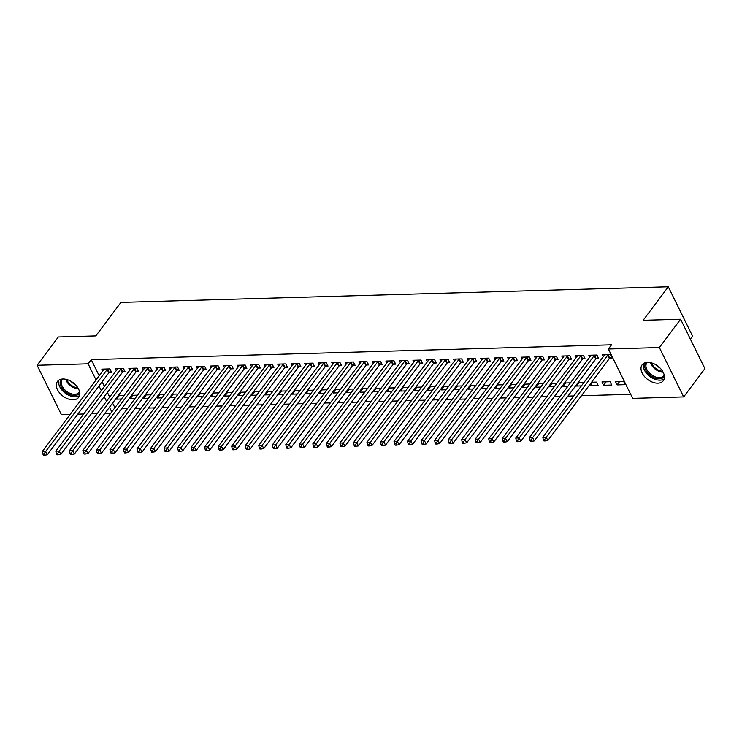 <?xml version="1.0" encoding="UTF-8"?>
<svg xmlns="http://www.w3.org/2000/svg" width="742" height="742" viewBox="0 0 742 742"><rect width="100%" height="100%" fill="white"/><g stroke="black" fill="none" stroke-linecap="round" stroke-linejoin="round"><path stroke-width="1.11" d="M62.931 379.004A13.235 8.412 36.9 0 1 76.315 385.692A13.235 8.412 36.9 0 1 78.633 397.36A13.235 8.412 36.9 0 1 73.17 399.817A13.235 8.412 36.9 0 1 59.787 393.139A13.235 8.412 36.9 0 1 57.459 381.471A13.235 8.412 36.9 0 1 62.931 379.004M647.599 362.356A13.235 8.412 36.9 0 1 660.992 369.034A13.235 8.412 36.9 0 1 663.311 380.702A13.235 8.412 36.9 0 1 657.848 383.169A13.235 8.412 36.9 0 1 644.455 376.482A13.235 8.412 36.9 0 1 642.136 364.814A13.235 8.412 36.9 0 1 647.599 362.356M121.53 408.814L127.439 408.647M135.053 408.434L140.971 408.267M148.585 408.044L154.494 407.877M162.108 407.664L168.026 407.488M175.641 407.275L181.549 407.108M189.164 406.885L195.081 406.718M202.696 406.505L208.604 406.338M216.219 406.115L222.136 405.948M229.751 405.735L235.659 405.568M243.274 405.345L249.191 405.178M256.806 404.965L262.714 404.798M270.338 404.575L276.247 404.409M283.861 404.195L289.77 404.028M297.394 403.806L303.302 403.639M310.917 403.425L316.825 403.249M324.449 403.036L330.357 402.869M337.972 402.646L343.889 402.479M351.504 402.266L357.412 402.099M365.027 401.876L370.944 401.71M378.559 401.496L384.467 401.329M392.082 401.107L398 400.94M405.614 400.726L411.522 400.559M419.137 400.337L425.055 400.17M432.669 399.957L438.578 399.78M446.192 399.567L452.11 399.4M459.725 399.187L465.633 399.01M473.257 398.797L479.165 398.63M486.78 398.408L492.688 398.241M500.312 398.027L506.22 397.86M513.835 397.638L519.743 397.471M527.367 397.258L533.275 397.091M540.89 396.868L546.808 396.701M554.422 396.488L560.331 396.321M567.945 396.098L573.863 395.931M581.478 395.718L630.681 394.308M110.762 413.22L104.854 413.396M97.239 413.609L91.331 413.776M83.707 413.999L77.799 414.166M70.184 414.379L61.391 414.63L37.1 365.268L88.103 363.812L96.033 379.932M690.375 339.103L692.583 336.154L668.301 286.792L120.955 302.384L95.801 335.913L58.33 336.979L37.1 365.268M668.301 286.792L643.138 320.321L680.609 319.255L704.9 368.616L683.67 396.905L632.676 398.361L608.384 348.99L659.378 347.544L683.67 396.905M136.964 395.95L136.593 395.198L131.64 395.338M134.961 398.621L130.119 398.76L129.702 397.916M122.922 371.909L125.11 371.853L123.469 368.514L115.353 368.746L116.271 370.61M164.019 395.18L163.648 394.429L158.695 394.568M162.016 397.851L157.174 397.99L156.757 397.146M149.977 371.139L152.166 371.074L150.524 367.744L142.408 367.976L143.327 369.841M191.074 394.41L190.703 393.659L185.75 393.798M189.071 397.081L184.229 397.22L183.812 396.376M177.032 370.369L179.221 370.304L177.579 366.975L169.464 367.207L170.382 369.071M218.129 393.64L217.758 392.889L212.806 393.028M216.126 396.311L211.285 396.451L210.876 395.607M204.087 369.599L206.276 369.535L204.634 366.205L196.519 366.437L197.437 368.301M245.194 392.87L244.823 392.11L239.861 392.258M243.181 395.542L238.34 395.681L237.932 394.837M231.142 368.83L233.331 368.765L231.69 365.435L223.574 365.667L224.492 367.531M272.249 392.101L271.878 391.34L266.925 391.488M270.236 394.772L265.395 394.911L264.987 394.067M258.197 368.06L260.386 367.995L258.745 364.656L250.629 364.888L251.547 366.752M299.304 391.331L298.933 390.57L293.98 390.709M297.292 394.002L292.459 394.141L292.042 393.297M285.253 367.29L287.442 367.225L285.8 363.886L277.684 364.118L278.602 365.982M326.359 390.552L325.988 389.8L321.036 389.94M324.347 393.232L319.514 393.371L319.097 392.527M312.308 366.52L314.497 366.455L312.855 363.116L304.739 363.348L305.658 365.212M353.415 389.782L353.044 389.031L348.091 389.17M351.402 392.462L346.57 392.601L346.152 391.757M339.363 365.75L341.552 365.685L339.91 362.346L331.795 362.578L332.713 364.443M380.47 389.012L380.099 388.261L375.146 388.4M378.457 391.693L373.625 391.832L373.207 390.978M366.418 364.971L368.607 364.916L366.965 361.577L358.85 361.808L359.768 363.673M407.525 388.242L407.154 387.491L402.201 387.63M405.522 390.923L400.68 391.053L400.263 390.209M393.473 364.201L395.662 364.146L394.021 360.807L385.905 361.039L386.823 362.903M434.58 387.472L434.209 386.721L429.256 386.86M432.577 390.144L427.735 390.283L427.318 389.439M420.528 363.432L422.717 363.376L421.076 360.037L412.96 360.269L413.878 362.133M461.635 386.703L461.264 385.951L456.311 386.09M459.632 389.374L454.79 389.513L454.373 388.669M447.584 362.662L449.773 362.597L448.131 359.267L440.015 359.499L440.933 361.363M488.69 385.933L488.319 385.181L483.367 385.321M486.687 388.604L481.846 388.743L481.428 387.899M474.639 361.892L476.828 361.827L475.195 358.497L467.07 358.729L467.989 360.593M515.746 385.163L515.375 384.402L510.422 384.551M513.742 387.834L508.901 387.973L508.483 387.129M501.694 361.122L503.892 361.057L502.251 357.727L494.126 357.959L495.044 359.824M542.801 384.393L542.43 383.633L537.477 383.781M540.797 387.064L535.956 387.203L535.538 386.359M528.758 360.352L530.947 360.287L529.306 356.958L521.19 357.18L522.099 359.045M569.856 383.623L569.485 382.863L564.532 383.011M567.853 386.294L563.011 386.434L562.594 385.59M555.814 359.582L558.003 359.518L556.361 356.179L548.245 356.41L549.163 358.275M592.663 382.204L590.066 385.664L598.182 385.432L596.54 382.093L591.587 382.232M590.066 385.664L589.649 384.82M582.869 358.813L585.058 358.748L583.416 355.409L575.3 355.641L576.219 357.505M625.237 384.662L623.595 381.323L615.48 381.555L617.121 384.894L625.237 384.662M609.924 358.043L612.113 357.978L610.471 354.639L602.356 354.871L603.274 356.735M608.384 348.99L611.529 344.807L91.247 359.62L99.178 375.74M102.127 381.74L104.418 386.397M107.367 392.397L109.658 397.053M112.617 403.054L114.908 407.71M596.392 358.423L598.581 358.358L596.939 355.028L588.823 355.26L589.742 357.125M611.714 385.042L610.072 381.713L601.957 381.945L603.598 385.274L611.714 385.042M569.337 359.193L571.526 359.128L569.884 355.798L561.768 356.03L562.686 357.894M583.388 383.234L583.017 382.482L578.064 382.622M581.376 385.905L576.543 386.044L576.126 385.2M542.281 359.963L544.47 359.907L542.829 356.568L534.713 356.8L535.631 358.664M556.333 384.004L555.962 383.252L551.009 383.391M554.32 386.684L549.488 386.814L549.071 385.97M515.226 360.733L517.415 360.677L515.773 357.338L507.658 357.57L508.576 359.434M529.278 384.773L528.907 384.022L523.954 384.161M527.265 387.454L522.433 387.584L522.016 386.74M488.171 361.512L490.36 361.447L488.718 358.108L480.603 358.34L481.521 360.204M502.223 385.543L501.852 384.792L496.899 384.931M500.21 388.224L495.368 388.363L494.96 387.519M461.116 362.281L463.305 362.217L461.663 358.878L453.548 359.109L454.466 360.974M475.168 386.313L474.797 385.562L469.834 385.701M473.155 388.993L468.313 389.133L467.905 388.289M434.061 363.051L436.25 362.986L434.608 359.647L426.492 359.879L427.411 361.744M448.112 387.092L447.741 386.332L442.779 386.471M446.1 389.763L441.258 389.902L440.85 389.058M407.006 363.821L409.194 363.756L407.553 360.417L399.437 360.649L400.355 362.513M421.048 387.862L420.677 387.101L415.724 387.25M419.045 390.533L414.203 390.672L413.795 389.828M379.95 364.591L382.139 364.526L380.498 361.196L372.382 361.419L373.3 363.292M393.993 388.632L393.622 387.871L388.669 388.02M391.989 391.303L387.148 391.442L386.73 390.598M352.895 365.361L355.084 365.296L353.442 361.966L345.327 362.198L346.245 364.062M366.938 389.402L366.567 388.65L361.614 388.789M364.934 392.073L360.093 392.212L359.675 391.368M325.84 366.131L328.029 366.066L326.387 362.736L318.272 362.968L319.181 364.832M339.882 390.171L339.511 389.42L334.559 389.559M337.879 392.843L333.037 392.982L332.62 392.138M298.776 366.9L300.974 366.836L299.332 363.506L291.207 363.738L292.125 365.602M312.827 390.941L312.456 390.19L307.503 390.329M310.824 393.612L305.982 393.752L305.565 392.908M271.72 367.67L273.919 367.615L272.277 364.276L264.152 364.507L265.07 366.372M285.772 391.711L285.401 390.96L280.448 391.099M283.769 394.382L278.927 394.521L278.51 393.677M244.665 368.44L246.854 368.384L245.212 365.045L237.097 365.277L238.015 367.142M258.717 392.481L258.346 391.73L253.393 391.869M256.713 395.161L251.872 395.291L251.455 394.447M217.61 369.21L219.799 369.154L218.157 365.815L210.042 366.047L210.96 367.911M231.662 393.251L231.291 392.499L226.338 392.639M229.658 395.931L224.817 396.07L224.399 395.226M190.555 369.989L192.744 369.924L191.102 366.585L182.986 366.817L183.905 368.681M204.606 394.021L204.235 393.269L199.283 393.408M202.603 396.701L197.762 396.84L197.344 395.996M163.5 370.759L165.689 370.694L164.047 367.355L155.931 367.587L156.85 369.451M177.551 394.79L177.18 394.039L172.227 394.178M175.548 397.471L170.706 397.61L170.289 396.766M136.445 371.529L138.633 371.464L136.992 368.125L128.876 368.357L129.794 370.221M150.496 395.569L150.125 394.809L145.172 394.948M148.483 398.241L143.651 398.38L143.234 397.536M109.389 372.298L111.578 372.234L109.937 368.895L101.821 369.126L102.739 370.991M123.441 396.339L123.07 395.579L118.117 395.727M121.428 399.01L116.596 399.15L116.179 398.306M98.983 385.933L101.274 390.589M104.223 396.59L106.514 401.246M109.473 407.247L111.764 411.903M680.609 319.255L659.378 347.544M91.247 359.62L88.103 363.812M619.718 381.434L617.121 384.894M606.186 381.824L603.598 385.274M579.131 382.594L576.543 386.044M565.608 382.974L563.011 386.434M552.076 383.364L549.488 386.814M538.553 383.744L535.956 387.203M525.021 384.133L522.433 387.584M511.498 384.514L508.901 387.973M497.965 384.903L495.368 388.363M484.443 385.293L481.846 388.743M470.91 385.673L468.313 389.133M457.387 386.063L454.79 389.513M443.855 386.443L441.258 389.902M430.323 386.832L427.735 390.283M416.8 387.213L414.203 390.672M403.268 387.602L400.68 391.053M389.745 387.983L387.148 391.442M376.213 388.372L373.625 391.832M362.69 388.752L360.093 392.212M349.157 389.142L346.57 392.601M335.634 389.531L333.037 392.982M322.102 389.912L319.514 393.371M308.579 390.301L305.982 393.752M295.047 390.682L292.459 394.141M281.524 391.071L278.927 394.521M267.992 391.451L265.395 394.911M254.469 391.841L251.872 395.291M240.937 392.221L238.34 395.681M227.404 392.611L224.817 396.07M213.881 392.991L211.285 396.451M200.349 393.381L197.762 396.84M186.826 393.77L184.229 397.22M173.294 394.15L170.706 397.61M159.771 394.54L157.174 397.99M146.239 394.92L143.651 398.38M132.716 395.31L130.119 398.76M119.184 395.69L116.596 399.15M608.282 354.704L608.088 354.862A1.697 0.816 -26.2 0 0 607.698 355.251L546.214 437.186L542.829 437.279L604.313 355.353A1.697 0.816 -26.2 0 0 604.507 354.964L604.544 354.806M611.519 356.763L609.729 358.191A1.697 0.816 -26.2 0 0 609.33 358.59L547.856 440.516L546.214 437.186L544.665 439.579L543.311 439.616L543.969 440.952L545.324 440.906L544.665 439.579M545.324 440.906L547.856 440.516M542.829 437.279L543.311 439.616M594.75 355.093L594.555 355.242A1.697 0.816 -26.2 0 0 594.166 355.641L532.682 437.567L529.306 437.669L590.78 355.733A1.697 0.816 -26.2 0 0 590.975 355.344L591.012 355.195M597.987 357.152L596.197 358.581A1.697 0.816 -26.2 0 0 595.807 358.97L534.323 440.906L532.682 437.567L531.142 439.96L529.788 439.997L530.447 441.332L531.801 441.295L531.142 439.96M531.801 441.295L534.323 440.906M529.306 437.669L529.788 439.997M581.227 355.474L581.032 355.631A1.697 0.816 -26.2 0 0 580.634 356.021L519.159 437.956L515.773 438.049L577.257 356.123A1.697 0.816 -26.2 0 0 577.452 355.733L577.489 355.585M584.455 357.533L582.674 358.961A1.697 0.816 -26.2 0 0 582.275 359.36L520.801 441.286L519.159 437.956L517.61 440.349L516.256 440.386L516.914 441.722L518.268 441.685L517.61 440.349M518.268 441.685L520.801 441.286M515.773 438.049L516.256 440.386M664.405 376.203A11.455 7.281 36.9 0 1 652.728 377.047A11.455 7.281 36.9 0 1 644.798 365.546A11.455 7.281 36.9 0 1 646.152 362.504M647.349 362.365A10.601 6.743 -143.1 0 0 646.838 362.94A10.601 6.743 -143.1 0 0 645.948 365.342A10.601 6.743 -143.1 0 0 652.914 375.777A10.601 6.743 -143.1 0 0 663.802 375.665A10.601 6.743 -143.1 0 0 664.211 375.007M643.602 363.469A13.152 8.357 -143.1 0 0 643.305 364.916A13.152 8.357 -143.1 0 0 650.808 377.149A13.152 8.357 -143.1 0 0 664.192 378.921M659.805 367.772A8.348 5.305 36.9 0 1 655.529 364.563M79.737 392.861A11.455 7.281 36.9 0 1 68.06 393.705A11.455 7.281 36.9 0 1 60.13 382.204A11.455 7.281 36.9 0 1 61.475 379.153M62.68 379.014A10.601 6.743 -143.1 0 0 62.161 379.589A10.601 6.743 -143.1 0 0 61.271 381.991A10.601 6.743 -143.1 0 0 68.245 392.435A10.601 6.743 -143.1 0 0 79.125 392.323A10.601 6.743 -143.1 0 0 79.533 391.665M58.924 380.127A13.152 8.357 -143.1 0 0 58.627 381.564A13.152 8.357 -143.1 0 0 66.131 393.798A13.152 8.357 -143.1 0 0 79.515 395.569M75.137 384.43A8.348 5.305 36.9 0 1 70.852 381.221M567.695 355.863L567.5 356.012A1.697 0.816 -26.2 0 0 567.111 356.41L505.627 438.337L502.251 438.439L563.725 356.503A1.697 0.816 -26.2 0 0 563.92 356.114L563.957 355.965M570.932 357.922L569.142 359.351A1.697 0.816 -26.2 0 0 568.752 359.749L507.268 441.675L505.627 438.337L504.087 440.729L502.733 440.767L503.391 442.102L504.736 442.065L504.087 440.729M504.736 442.065L507.268 441.675M502.251 438.439L502.733 440.767M554.172 356.243L553.977 356.401A1.697 0.816 -26.2 0 0 553.578 356.791L492.104 438.726L488.718 438.819L550.202 356.893A1.697 0.816 -26.2 0 0 550.397 356.503L550.434 356.355M557.4 358.303L555.619 359.74A1.697 0.816 -26.2 0 0 555.22 360.13L493.745 442.065L492.104 438.726L490.555 441.119L489.201 441.156L489.859 442.492L491.213 442.455L490.555 441.119M491.213 442.455L493.745 442.065M488.718 438.819L489.201 441.156M540.64 356.633L540.445 356.791A1.697 0.816 -26.2 0 0 540.055 357.18L478.571 439.106L475.195 439.208L536.67 357.273A1.697 0.816 -26.2 0 0 536.865 356.893L536.902 356.735M543.877 358.692L542.087 360.12A1.697 0.816 -26.2 0 0 541.697 360.519L480.213 442.445L478.571 439.106L477.032 441.499L475.678 441.536L476.336 442.872L477.681 442.835L477.032 441.499M477.681 442.835L480.213 442.445M475.195 439.208L475.678 441.536M527.117 357.013L526.922 357.171A1.697 0.816 -26.2 0 0 526.523 357.57L465.048 439.496L461.663 439.589L523.147 357.663A1.697 0.816 -26.2 0 0 523.342 357.273L523.379 357.125M530.344 359.082L528.554 360.51A1.697 0.816 -26.2 0 0 528.165 360.9L466.69 442.835L465.048 439.496L463.5 441.889L462.145 441.926L462.804 443.262L464.158 443.224L463.5 441.889M464.158 443.224L466.69 442.835M461.663 439.589L462.145 441.926M513.585 357.403L513.39 357.561A1.697 0.816 -26.2 0 0 513 357.95L451.516 439.885L448.131 439.978L509.615 358.043A1.697 0.816 -26.2 0 0 509.81 357.663L509.847 357.505M516.822 359.462L515.031 360.89A1.697 0.816 -26.2 0 0 514.642 361.289L453.158 443.215L451.516 439.885L449.977 442.269L448.622 442.315L449.281 443.642L450.626 443.605L449.977 442.269M450.626 443.605L453.158 443.215M448.131 439.978L448.622 442.315M500.062 357.783L499.858 357.941A1.697 0.816 -26.2 0 0 499.468 358.34L437.993 440.266L434.608 440.368L496.092 358.432A1.697 0.816 -26.2 0 0 496.287 358.043L496.324 357.894M503.289 359.851L501.499 361.28A1.697 0.816 -26.2 0 0 501.11 361.669L439.635 443.605L437.993 440.266L436.444 442.659L435.09 442.696L435.749 444.031L437.103 443.994L436.444 442.659M437.103 443.994L439.635 443.605M434.608 440.368L435.09 442.696M486.529 358.173L486.335 358.33A1.697 0.816 -26.2 0 0 485.945 358.72L424.461 440.655L421.076 440.748L482.56 358.822A1.697 0.816 -26.2 0 0 482.754 358.432L482.792 358.275M489.766 360.232L487.976 361.66A1.697 0.816 -26.2 0 0 487.587 362.059L426.103 443.985L424.461 440.655L422.921 443.048L421.567 443.085L422.217 444.421L423.571 444.375L422.921 443.048M423.571 444.375L426.103 443.985M421.076 440.748L421.567 443.085M472.997 358.553L472.802 358.711A1.697 0.816 -26.2 0 0 472.413 359.109L410.929 441.036L407.553 441.138L469.037 359.202A1.697 0.816 -26.2 0 0 469.232 358.813L469.259 358.664M476.234 360.621L474.444 362.05A1.697 0.816 -26.2 0 0 474.055 362.439L412.571 444.375L410.929 441.036L409.389 443.428L408.035 443.466L408.694 444.801L410.048 444.764L409.389 443.428M410.048 444.764L412.571 444.375M407.553 441.138L408.035 443.466M459.474 358.942L459.279 359.1A1.697 0.816 -26.2 0 0 458.89 359.49L397.406 441.425L394.021 441.518L455.505 359.592A1.697 0.816 -26.2 0 0 455.699 359.202L455.736 359.045M462.711 361.002L460.921 362.43A1.697 0.816 -26.2 0 0 460.532 362.829L399.048 444.755L397.406 441.425L395.857 443.818L394.512 443.855L395.161 445.191L396.516 445.144L395.857 443.818M396.516 445.144L399.048 444.755M394.021 441.518L394.512 443.855M445.942 359.332L445.747 359.48A1.697 0.816 -26.2 0 0 445.358 359.879L383.874 441.805L380.498 441.907L441.982 359.972A1.697 0.816 -26.2 0 0 442.176 359.582L442.204 359.434M449.179 361.391L447.389 362.819A1.697 0.816 -26.2 0 0 446.999 363.209L385.515 445.144L383.874 441.805L382.334 444.198L380.98 444.235L381.638 445.571L382.993 445.534L382.334 444.198M382.993 445.534L385.515 445.144M380.498 441.907L380.98 444.235M432.419 359.712L432.224 359.87A1.697 0.816 -26.2 0 0 431.835 360.26L370.351 442.195L366.965 442.288L428.449 360.362A1.697 0.816 -26.2 0 0 428.644 359.972L428.681 359.824M435.656 361.771L433.866 363.209A1.697 0.816 -26.2 0 0 433.476 363.599L371.992 445.525L370.351 442.195L368.802 444.588L367.457 444.625L368.106 445.961L369.46 445.923L368.802 444.588M369.46 445.923L371.992 445.525M366.965 442.288L367.457 444.625M418.887 360.102L418.692 360.25A1.697 0.816 -26.2 0 0 418.303 360.649L356.819 442.575L353.442 442.677L414.917 360.742A1.697 0.816 -26.2 0 0 415.121 360.352L415.149 360.204M422.124 362.161L420.334 363.589A1.697 0.816 -26.2 0 0 419.944 363.988L358.46 445.914L356.819 442.575L355.279 444.968L353.925 445.005L354.583 446.341L355.937 446.304L355.279 444.968M355.937 446.304L358.46 445.914M353.442 442.677L353.925 445.005M405.364 360.482L405.169 360.64A1.697 0.816 -26.2 0 0 404.78 361.029L343.296 442.965L339.91 443.057L401.394 361.131A1.697 0.816 -26.2 0 0 401.589 360.742L401.626 360.593M408.601 362.541L406.811 363.979A1.697 0.816 -26.2 0 0 406.412 364.368L344.937 446.304L343.296 442.965L341.747 445.358L340.392 445.395L341.051 446.73L342.405 446.693L341.747 445.358M342.405 446.693L344.937 446.304M339.91 443.057L340.392 445.395M391.832 360.872L391.637 361.029A1.697 0.816 -26.2 0 0 391.247 361.419L329.763 443.354L326.387 443.447L387.862 361.512A1.697 0.816 -26.2 0 0 388.057 361.131L388.094 360.974M395.069 362.931L393.279 364.359A1.697 0.816 -26.2 0 0 392.889 364.758L331.405 446.684L329.763 443.354L328.224 445.738L326.87 445.784L327.528 447.111L328.882 447.074L328.224 445.738M328.882 447.074L331.405 446.684M326.387 443.447L326.87 445.784M378.309 361.252L378.114 361.41A1.697 0.816 -26.2 0 0 377.715 361.808L316.24 443.735L312.855 443.827L374.339 361.901A1.697 0.816 -26.2 0 0 374.534 361.512L374.571 361.363M381.546 363.32L379.756 364.749A1.697 0.816 -26.2 0 0 379.357 365.138L317.882 447.074L316.24 443.735L314.691 446.127L313.337 446.165L313.996 447.5L315.35 447.463L314.691 446.127M315.35 447.463L317.882 447.074M312.855 443.827L313.337 446.165M364.776 361.642L364.582 361.799A1.697 0.816 -26.2 0 0 364.192 362.189L302.708 444.124L299.332 444.217L360.807 362.281A1.697 0.816 -26.2 0 0 361.002 361.901L361.039 361.744M368.013 363.701L366.223 365.129A1.697 0.816 -26.2 0 0 365.834 365.528L304.35 447.454L302.708 444.124L301.169 446.508L299.814 446.554L300.473 447.88L301.827 447.843L301.169 446.508M301.827 447.843L304.35 447.454M299.332 444.217L299.814 446.554M351.254 362.022L351.059 362.179A1.697 0.816 -26.2 0 0 350.66 362.578L289.185 444.504L285.8 444.606L347.284 362.671A1.697 0.816 -26.2 0 0 347.479 362.281L347.516 362.133M354.481 364.09L352.7 365.518A1.697 0.816 -26.2 0 0 352.302 365.908L290.827 447.843L289.185 444.504L287.636 446.897L286.282 446.934L286.941 448.27L288.295 448.233L287.636 446.897M288.295 448.233L290.827 447.843M285.8 444.606L286.282 446.934M337.721 362.411L337.527 362.569A1.697 0.816 -26.2 0 0 337.137 362.959L275.653 444.894L272.277 444.987L333.752 363.061A1.697 0.816 -26.2 0 0 333.946 362.671L333.983 362.513M340.958 364.47L339.168 365.899A1.697 0.816 -26.2 0 0 338.779 366.298L277.295 448.224L275.653 444.894L274.113 447.287L272.759 447.324L273.418 448.66L274.763 448.613L274.113 447.287M274.763 448.613L277.295 448.224M272.277 444.987L272.759 447.324M324.198 362.792L324.004 362.949A1.697 0.816 -26.2 0 0 323.605 363.348L262.13 445.274L258.745 445.376L320.229 363.441A1.697 0.816 -26.2 0 0 320.423 363.051L320.461 362.903M327.426 364.86L325.636 366.288A1.697 0.816 -26.2 0 0 325.246 366.678L263.772 448.613L262.13 445.274L260.581 447.667L259.227 447.704L259.885 449.04L261.24 449.003L260.581 447.667M261.24 449.003L263.772 448.613M258.745 445.376L259.227 447.704M310.666 363.181L310.471 363.339A1.697 0.816 -26.2 0 0 310.082 363.728L248.598 445.664L245.212 445.757L306.696 363.83A1.697 0.816 -26.2 0 0 306.891 363.441L306.928 363.283M313.903 365.24L312.113 366.669A1.697 0.816 -26.2 0 0 311.723 367.067L250.24 448.993L248.598 445.664L247.058 448.057L245.704 448.094L246.363 449.429L247.707 449.383L247.058 448.057M247.707 449.383L250.24 448.993M245.212 445.757L245.704 448.094M297.143 363.571L296.939 363.719A1.697 0.816 -26.2 0 0 296.55 364.118L235.075 446.044L231.69 446.146L293.173 364.211A1.697 0.816 -26.2 0 0 293.368 363.821L293.405 363.673M300.371 365.63L298.581 367.058A1.697 0.816 -26.2 0 0 298.191 367.448L236.717 449.383L235.075 446.044L233.526 448.437L232.172 448.474L232.83 449.81L234.184 449.773L233.526 448.437M234.184 449.773L236.717 449.383M231.69 446.146L232.172 448.474M283.611 363.951L283.416 364.109A1.697 0.816 -26.2 0 0 283.027 364.498L221.543 446.434L218.157 446.526L279.641 364.6A1.697 0.816 -26.2 0 0 279.836 364.211L279.873 364.062M286.848 366.01L285.058 367.448A1.697 0.816 -26.2 0 0 284.668 367.837L223.184 449.763L221.543 446.434L220.003 448.827L218.649 448.864L219.298 450.199L220.652 450.162L220.003 448.827M220.652 450.162L223.184 449.763M218.157 446.526L218.649 448.864M270.079 364.341L269.884 364.489A1.697 0.816 -26.2 0 0 269.494 364.888L208.02 446.814L204.634 446.916L266.118 364.981A1.697 0.816 -26.2 0 0 266.313 364.591L266.35 364.443M273.316 366.4L271.526 367.828A1.697 0.816 -26.2 0 0 271.136 368.227L209.652 450.153L208.02 446.814L206.471 449.207L205.117 449.244L205.775 450.579L207.129 450.542L206.471 449.207M207.129 450.542L209.652 450.153M204.634 446.916L205.117 449.244M256.556 364.721L256.361 364.878A1.697 0.816 -26.2 0 0 255.971 365.268L194.487 447.203L191.102 447.296L252.586 365.37A1.697 0.816 -26.2 0 0 252.781 364.981L252.818 364.832M259.793 366.789L258.003 368.217A1.697 0.816 -26.2 0 0 257.613 368.607L196.129 450.542L194.487 447.203L192.939 449.596L191.594 449.633L192.243 450.969L193.597 450.932L192.939 449.596M193.597 450.932L196.129 450.542M191.102 447.296L191.594 449.633M243.024 365.11L242.829 365.268A1.697 0.816 -26.2 0 0 242.439 365.658L180.955 447.593L177.579 447.686L239.063 365.75A1.697 0.816 -26.2 0 0 239.258 365.37L239.286 365.212M246.261 367.169L244.47 368.598A1.697 0.816 -26.2 0 0 244.081 368.997L182.597 450.923L180.955 447.593L179.416 449.977L178.061 450.023L178.72 451.349L180.074 451.312L179.416 449.977M180.074 451.312L182.597 450.923M177.579 447.686L178.061 450.023M229.501 365.491L229.306 365.648A1.697 0.816 -26.2 0 0 228.916 366.047L167.432 447.973L164.047 448.066L225.531 366.14A1.697 0.816 -26.2 0 0 225.726 365.75L225.763 365.602M232.738 367.559L230.947 368.987A1.697 0.816 -26.2 0 0 230.558 369.377L169.074 451.312L167.432 447.973L165.883 450.366L164.538 450.403L165.188 451.739L166.542 451.702L165.883 450.366M166.542 451.702L169.074 451.312M164.047 448.066L164.538 450.403M215.968 365.88L215.774 366.038A1.697 0.816 -26.2 0 0 215.384 366.427L153.9 448.363L150.524 448.456L211.999 366.529A1.697 0.816 -26.2 0 0 212.203 366.14L212.231 365.982M219.205 367.939L217.415 369.368A1.697 0.816 -26.2 0 0 217.026 369.766L155.542 451.692L153.9 448.363L152.36 450.746L151.006 450.793L151.665 452.119L153.019 452.082L152.36 450.746M153.019 452.082L155.542 451.692M150.524 448.456L151.006 450.793M202.445 366.26L202.251 366.418A1.697 0.816 -26.2 0 0 201.861 366.817L140.377 448.743L136.992 448.845L198.476 366.91A1.697 0.816 -26.2 0 0 198.67 366.52L198.708 366.372M205.682 368.329L203.892 369.757A1.697 0.816 -26.2 0 0 203.503 370.147L142.019 452.082L140.377 448.743L138.828 451.136L137.483 451.173L138.133 452.509L139.487 452.472L138.828 451.136M139.487 452.472L142.019 452.082M136.992 448.845L137.483 451.173M188.913 366.65L188.718 366.808A1.697 0.816 -26.2 0 0 188.329 367.197L126.845 449.133L123.469 449.225L184.944 367.299A1.697 0.816 -26.2 0 0 185.148 366.91L185.175 366.752M192.15 368.709L190.36 370.137A1.697 0.816 -26.2 0 0 189.971 370.536L128.487 452.462L126.845 449.133L125.305 451.526L123.951 451.563L124.61 452.898L125.964 452.852L125.305 451.526M125.964 452.852L128.487 452.462M123.469 449.225L123.951 451.563M175.39 367.03L175.195 367.188A1.697 0.816 -26.2 0 0 174.806 367.587L113.322 449.513L109.937 449.615L171.421 367.68A1.697 0.816 -26.2 0 0 171.615 367.29L171.652 367.142M178.627 369.099L176.837 370.527A1.697 0.816 -26.2 0 0 176.438 370.917L114.964 452.852L113.322 449.513L111.773 451.906L110.419 451.943L111.077 453.279L112.432 453.241L111.773 451.906M112.432 453.241L114.964 452.852M109.937 449.615L110.419 451.943M161.858 367.42L161.663 367.578A1.697 0.816 -26.2 0 0 161.274 367.967L99.79 449.902L96.414 449.995L157.888 368.069A1.697 0.816 -26.2 0 0 158.083 367.68L158.12 367.531M165.095 369.479L163.305 370.907A1.697 0.816 -26.2 0 0 162.915 371.306L101.431 453.232L99.79 449.902L98.25 452.295L96.896 452.332L97.554 453.668L98.909 453.631L98.25 452.295M98.909 453.631L101.431 453.232M96.414 449.995L96.896 452.332M148.335 367.809L148.14 367.958A1.697 0.816 -26.2 0 0 147.741 368.357L86.267 450.283L82.881 450.385L144.365 368.449A1.697 0.816 -26.2 0 0 144.56 368.06L144.597 367.911M151.563 369.868L149.782 371.297A1.697 0.816 -26.2 0 0 149.383 371.686L87.908 453.622L86.267 450.283L84.718 452.676L83.364 452.713L84.022 454.048L85.376 454.011L84.718 452.676M85.376 454.011L87.908 453.622M82.881 450.385L83.364 452.713M134.803 368.19L134.608 368.347A1.697 0.816 -26.2 0 0 134.219 368.737L72.735 450.672L69.358 450.765L130.833 368.839A1.697 0.816 -26.2 0 0 131.028 368.449L131.065 368.301M138.04 370.249L136.25 371.686A1.697 0.816 -26.2 0 0 135.86 372.076L74.376 454.011L72.735 450.672L71.195 453.065L69.841 453.102L70.499 454.438L71.844 454.401L71.195 453.065M71.844 454.401L74.376 454.011M69.358 450.765L69.841 453.102M121.28 368.579L121.085 368.728A1.697 0.816 -26.2 0 0 120.686 369.126L59.212 451.053L55.826 451.155L117.31 369.219A1.697 0.816 -26.2 0 0 117.505 368.83L117.542 368.681M124.508 370.638L122.727 372.067A1.697 0.816 -26.2 0 0 122.328 372.465L60.853 454.392L59.212 451.053L57.663 453.445L56.309 453.483L56.967 454.818L58.321 454.781L57.663 453.445M58.321 454.781L60.853 454.392M55.826 451.155L56.309 453.483M107.748 368.959L107.553 369.117A1.697 0.816 -26.2 0 0 107.163 369.516L45.679 451.442L42.303 451.535L103.778 369.609A1.697 0.816 -26.2 0 0 103.973 369.219L104.01 369.071M110.985 371.028L109.195 372.456A1.697 0.816 -26.2 0 0 108.805 372.846L47.321 454.781L45.679 451.442L44.14 453.835L42.786 453.872L43.444 455.208L44.789 455.171L44.14 453.835M44.789 455.171L47.321 454.781M42.303 451.535L42.786 453.872M608.088 354.862L609.729 358.191M607.698 355.251L609.33 358.59M594.555 355.242L596.197 358.581M594.166 355.641L595.807 358.97M581.032 355.631L582.674 358.961M580.634 356.021L582.275 359.36M663.135 372.187A10.601 6.743 36.9 0 1 650.363 362.597M651.3 362.819A10.258 6.52 -143.1 0 0 662.671 371.352M78.457 388.836A10.601 6.743 36.9 0 1 65.695 379.255M66.622 379.468A10.258 6.52 -143.1 0 0 77.993 388.001M567.5 356.012L569.142 359.351M567.111 356.41L568.752 359.749M553.977 356.401L555.619 359.74M553.578 356.791L555.22 360.13M540.445 356.791L542.087 360.12M540.055 357.18L541.697 360.519M526.922 357.171L528.554 360.51M526.523 357.57L528.165 360.9M513.39 357.561L515.031 360.89M513 357.95L514.642 361.289M499.858 357.941L501.499 361.28M499.468 358.34L501.11 361.669M486.335 358.33L487.976 361.66M485.945 358.72L487.587 362.059M472.802 358.711L474.444 362.05M472.413 359.109L474.055 362.439M459.279 359.1L460.921 362.43M458.89 359.49L460.532 362.829M445.747 359.48L447.389 362.819M445.358 359.879L446.999 363.209M432.224 359.87L433.866 363.209M431.835 360.26L433.476 363.599M418.692 360.25L420.334 363.589M418.303 360.649L419.944 363.988M405.169 360.64L406.811 363.979M404.78 361.029L406.412 364.368M391.637 361.029L393.279 364.359M391.247 361.419L392.889 364.758M378.114 361.41L379.756 364.749M377.715 361.808L379.357 365.138M364.582 361.799L366.223 365.129M364.192 362.189L365.834 365.528M351.059 362.179L352.7 365.518M350.66 362.578L352.302 365.908M337.527 362.569L339.168 365.899M337.137 362.959L338.779 366.298M324.004 362.949L325.636 366.288M323.605 363.348L325.246 366.678M310.471 363.339L312.113 366.669M310.082 363.728L311.723 367.067M296.939 363.719L298.581 367.058M296.55 364.118L298.191 367.448M283.416 364.109L285.058 367.448M283.027 364.498L284.668 367.837M269.884 364.489L271.526 367.828M269.494 364.888L271.136 368.227M256.361 364.878L258.003 368.217M255.971 365.268L257.613 368.607M242.829 365.268L244.47 368.598M242.439 365.658L244.081 368.997M229.306 365.648L230.947 368.987M228.916 366.047L230.558 369.377M215.774 366.038L217.415 369.368M215.384 366.427L217.026 369.766M202.251 366.418L203.892 369.757M201.861 366.817L203.503 370.147M188.718 366.808L190.36 370.137M188.329 367.197L189.971 370.536M175.195 367.188L176.837 370.527M174.806 367.587L176.438 370.917M161.663 367.578L163.305 370.907M161.274 367.967L162.915 371.306M148.14 367.958L149.782 371.297M147.741 368.357L149.383 371.686M134.608 368.347L136.25 371.686M134.219 368.737L135.86 372.076M121.085 368.728L122.727 372.067M120.686 369.126L122.328 372.465M107.553 369.117L109.195 372.456M107.163 369.516L108.805 372.846"/></g></svg>
